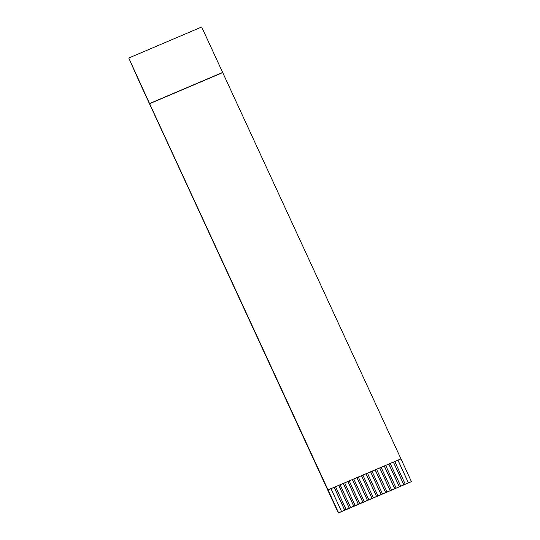 <?xml version="1.0" encoding="UTF-8"?>
<svg xmlns="http://www.w3.org/2000/svg" width="540" height="540" viewBox="0 0 540 540"><rect width="100%" height="100%" fill="white"/><g stroke="black" fill="none" stroke-linecap="round" stroke-linejoin="round"><path stroke-width="0.81" d="M338.33 513L346.052 509.45L335.556 486.736L338.742 485.379L349.238 508.093L350.608 507.512L340.112 484.799L343.298 483.442L353.795 506.156L355.165 505.575L344.669 482.861L347.855 481.505L358.351 504.218L359.721 503.638L349.225 480.917L352.411 479.561L362.907 502.281L364.277 501.701L353.781 478.98L356.967 477.623L367.463 500.344L368.834 499.757L358.337 477.043L361.523 475.686L372.019 498.4L373.39 497.819L362.894 475.106L366.08 473.749L376.576 496.463L377.946 495.882L367.45 473.162L370.636 471.805L381.132 494.525L382.502 493.945L372.006 471.224L375.192 469.868L385.688 492.588L387.058 492.007L376.562 469.287L379.748 467.93L390.245 490.644L391.615 490.064L381.119 467.35L384.305 465.993L394.801 488.707L396.171 488.126L385.675 465.413L388.861 464.056L399.357 486.77L400.727 486.189L390.231 463.469L393.417 462.112L403.913 484.832L405.284 484.252L394.787 461.531L397.973 460.175L408.47 482.895L411.433 481.633L400.964 458.865L201.67 27L128.776 58.023L139.036 81.135L338.33 513L411.433 481.633M222.521 72.677L149.621 103.7L338.533 512.649M341.496 511.394L331 488.673L334.186 487.316L344.682 510.037M334.186 487.316L335.556 486.736M338.742 485.379L340.112 484.799M343.298 483.442L344.669 482.861M347.855 481.505L349.225 480.917M352.411 479.561L353.781 478.98M356.967 477.623L358.337 477.043M361.523 475.686L362.894 475.106M366.08 473.749L367.45 473.162M370.636 471.805L372.006 471.224M375.192 469.868L376.562 469.287M379.748 467.93L381.119 467.35M384.305 465.993L385.675 465.413M388.861 464.056L390.231 463.469M393.417 462.112L394.787 461.531M397.973 460.175L400.937 458.912M328.064 489.888L400.964 458.865M149.621 103.7L128.776 58.023M408.47 482.895L405.284 484.252M403.913 484.832L400.727 486.189M399.357 486.77L396.171 488.126M394.801 488.707L391.615 490.064M390.245 490.644L387.058 492.007M385.688 492.588L382.502 493.945M381.132 494.525L377.946 495.882M376.576 496.463L373.39 497.819M372.019 498.4L368.834 499.757M367.463 500.344L364.277 501.701M362.907 502.281L359.721 503.638M358.351 504.218L355.165 505.575M353.795 506.156L350.608 507.512M349.238 508.093L346.052 509.45M328.037 489.935L331 488.673M149.769 103.451L222.662 72.434M397.926 460.195L408.436 482.949M393.37 462.132L403.88 484.886M388.814 464.076L399.323 486.824M384.257 466.013L394.767 488.761M379.701 467.951L390.218 490.705M375.145 469.888L385.661 492.642M370.589 471.825L381.105 494.579M366.032 473.769L376.549 496.517M361.476 475.706L371.993 498.454M356.92 477.644L367.436 500.398M352.363 479.581L362.88 502.335M347.807 481.525L358.324 504.272M343.251 483.462L353.768 506.21M338.695 485.399L349.211 508.154M334.139 487.337L344.655 510.091"/></g></svg>
